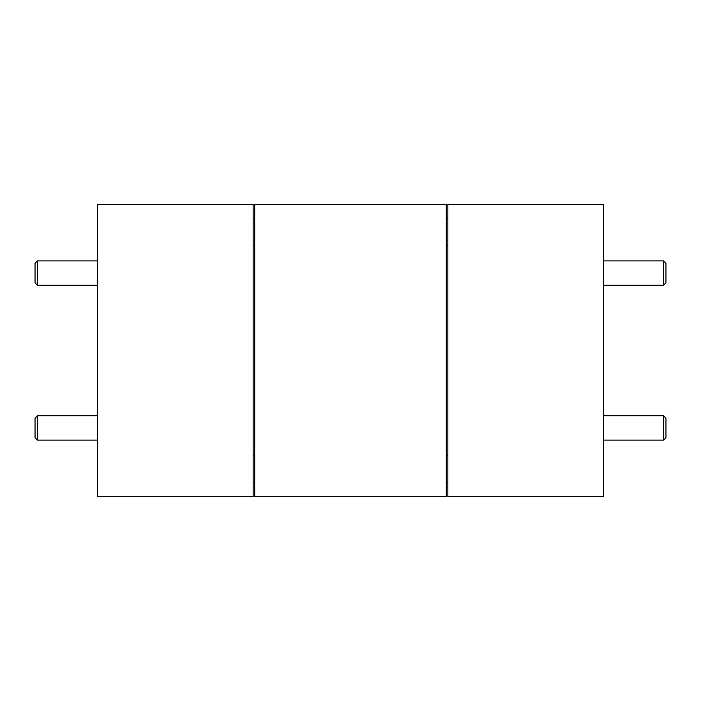 <?xml version="1.0" encoding="UTF-8"?>
<svg xmlns="http://www.w3.org/2000/svg" width="701" height="701" viewBox="0 0 701 701"><rect width="100%" height="100%" fill="white"/><g stroke="black" fill="none" stroke-linecap="round" stroke-linejoin="round"><path stroke-width="1.05" d="M446.3 218.09L447.86 218.09M447.86 482.91L446.3 482.91M254.7 482.91L253.14 482.91M253.14 218.09L254.7 218.09M446.3 496.545L254.7 496.545L254.7 204.455L446.3 204.455L446.3 496.545M97.36 496.545L97.36 204.455L253.14 204.455L253.14 496.545L97.36 496.545M603.64 496.545L603.64 204.455L447.86 204.455L447.86 496.545L603.64 496.545M37.486 285.219L35.05 282.783L35.05 263.313L37.486 260.877L37.486 285.219L97.36 285.219M37.486 260.877L97.36 260.877M37.486 440.123L35.05 437.687L35.05 418.217L37.486 415.781L37.486 440.123L97.36 440.123M665.95 263.313L665.95 282.783L663.514 285.219L663.514 260.877L665.95 263.313M603.64 285.219L663.514 285.219M603.64 260.877L663.514 260.877M665.95 418.217L665.95 437.687L663.514 440.123L663.514 415.781L665.95 418.217M603.64 440.123L663.514 440.123M603.64 415.781L663.514 415.781M446.3 455.65L447.86 455.65M447.86 245.35L446.3 245.35M254.7 245.35L253.14 245.35M253.14 455.65L254.7 455.65M97.36 415.781L37.486 415.781"/></g></svg>
